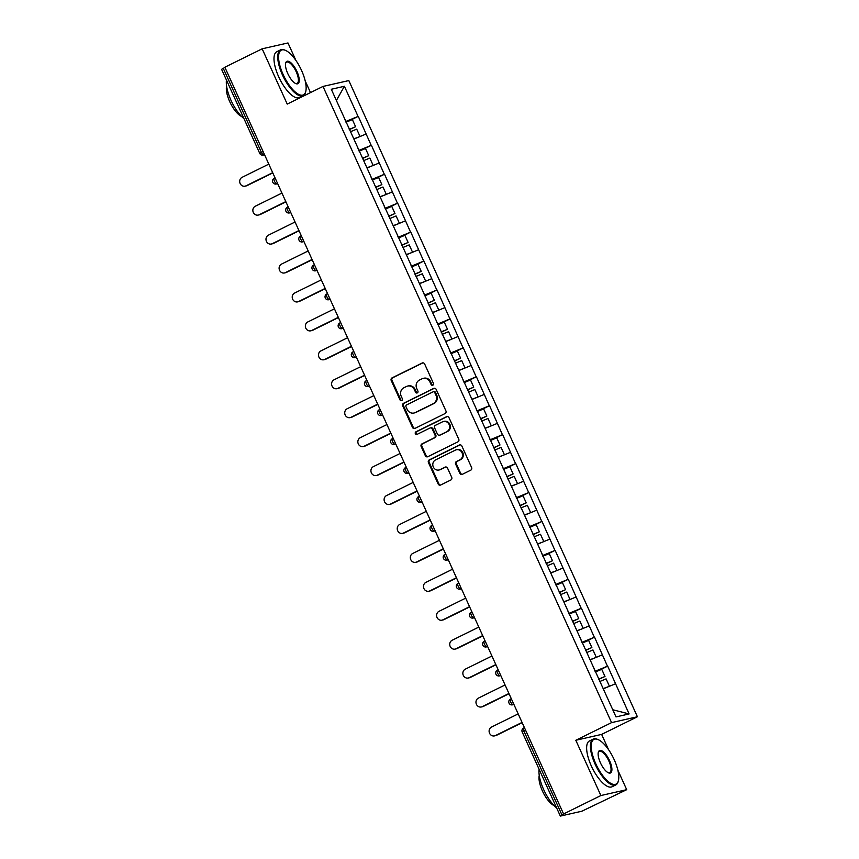 <?xml version="1.0" encoding="UTF-8"?>
<svg xmlns="http://www.w3.org/2000/svg" width="859" height="859" viewBox="0 0 859 859"><rect width="100%" height="100%" fill="white"/><g stroke="black" fill="none" stroke-linecap="round" stroke-linejoin="round"><path stroke-width="1.29" d="M432.839 385.208A1.407 1.299 -102.8 0 0 433.43 383.361L424.657 364.012A2.008 1.858 -102.8 0 0 422.156 363.024L392.069 377.874A2.008 1.858 -102.8 0 0 391.221 380.516L399.993 399.864A1.407 1.299 -102.8 0 0 401.744 400.552A1.407 1.299 -102.8 0 0 402.334 398.705L401.196 396.203A6.421 5.938 -102.8 0 1 403.902 387.731L406.414 386.496A6.421 5.938 -102.8 0 1 414.403 389.685L415.541 392.187A1.407 1.299 -102.8 0 0 417.291 392.885A1.407 1.299 -102.8 0 0 417.882 391.028L416.744 388.526A6.421 5.938 -102.8 0 1 419.45 380.065L421.962 378.83A6.421 5.938 -102.8 0 1 429.951 382.008L431.089 384.51A1.407 1.299 -102.8 0 0 432.839 385.208M459.823 473.33A2.008 1.858 -102.8 0 0 462.314 474.329L470.764 470.163A2.008 1.858 -102.8 0 0 471.602 467.511L461.863 446.036A2.008 1.858 -102.8 0 0 459.361 445.037L429.275 459.887A2.008 1.858 -102.8 0 0 428.426 462.529L438.165 484.014A2.008 1.858 -102.8 0 0 440.667 485.013L450.868 479.977A2.008 1.858 -102.8 0 0 451.716 477.336L447.539 468.134A2.008 1.858 -102.8 0 0 445.048 467.146L439.991 469.637A5.369 4.971 -102.8 0 1 433.086 466.437A5.369 4.971 -102.8 0 1 435.567 459.898L455.377 450.127A5.369 4.971 -102.8 0 1 462.271 453.327A5.369 4.971 -102.8 0 1 459.801 459.866L456.494 461.487A2.008 1.858 -102.8 0 0 455.646 464.139L459.823 473.33L460.574 473.159A2.008 1.858 -102.8 0 0 462.303 474.329M575.809 740.275L600.881 795.541L563.579 813.956L224.854 67.227L262.156 48.813L287.228 104.089L322.995 86.437L611.576 722.623L575.809 740.275L601.633 734.402L637.41 716.75L611.576 722.623M445.08 413.544A2.008 1.858 -102.8 0 0 445.918 410.892L436.179 389.417A2.008 1.858 -102.8 0 0 433.677 388.418L403.59 403.268A2.008 1.858 -102.8 0 0 402.742 405.91L412.481 427.395A2.008 1.858 -102.8 0 0 414.983 428.394L445.08 413.544M449.021 417.721L458.76 439.207A2.008 1.858 -102.8 0 1 457.922 441.848L427.825 456.698A2.008 1.858 -102.8 0 1 425.323 455.71L421.157 446.508A2.008 1.858 -102.8 0 1 422.005 443.867L434.203 437.843A2.008 1.858 -102.8 0 0 435.051 435.202L432.292 429.103A2.008 1.858 -102.8 0 0 429.79 428.104L417.087 434.375A1.407 1.299 -102.8 0 1 415.284 433.537A1.407 1.299 -102.8 0 1 415.928 431.83L446.519 416.722A2.008 1.858 -102.8 0 1 449.021 417.721M637.41 716.75L348.818 80.574L322.995 86.437M597.928 670.933L607.667 666.122L595.062 671.276M607.667 666.122L629.11 713.936L616.01 716.911L331.295 89.261L344.395 86.287L358.063 116.427L345.683 121.527M348.55 121.183L358.063 116.427M358.289 116.373L371.195 145.354L358.804 150.465M361.671 150.11L371.195 145.354M371.421 145.3L384.317 174.291L371.936 179.402M374.792 179.048L384.317 174.291M384.542 174.237L397.438 203.229L385.057 208.329M387.924 207.985L397.438 203.229M397.663 203.175L410.57 232.155L398.179 237.267M401.046 236.912L410.57 232.155M410.795 232.102L423.691 261.093L411.311 266.204M414.178 265.85L423.691 261.093M423.916 261.039L436.812 290.031L424.432 295.131M427.299 294.787L436.812 290.031M437.038 289.977L449.944 318.957L437.564 324.068M440.42 323.714L449.944 318.957M450.17 318.914L463.065 347.895L450.685 353.006M453.552 352.652L463.065 347.895M463.291 347.841L476.187 376.833L463.806 381.933M466.673 381.589L476.187 376.833M476.423 376.779L489.319 405.759L476.938 410.87M479.794 410.527L489.319 405.759M489.544 405.716L502.44 434.697L490.059 439.808M492.926 439.454L502.44 434.697M502.665 434.643L515.572 463.635L503.181 468.746M506.048 468.391L515.572 463.635M515.797 463.581L528.693 492.561L516.313 497.672M519.169 497.329L528.693 492.561M528.919 492.518L541.814 521.499L529.434 526.61M532.301 526.256L541.814 521.499M542.04 521.445L554.946 550.436L542.555 555.548M545.422 555.193L554.946 550.436M555.172 550.383L568.067 579.374L555.687 584.474M558.554 584.131L568.067 579.374M568.293 579.32L581.189 608.301L568.808 613.412M571.675 613.058L581.189 608.301M581.414 608.247L594.321 637.238L581.94 642.349M584.796 641.995L594.321 637.238M594.546 637.185L607.442 666.176M595.158 671.233L594.245 669.215M602.309 654.859L590.133 659.873M582.037 642.296L581.124 640.277M589.188 625.921L577.012 630.936M568.916 613.358L568.003 611.35M576.056 596.994L563.88 602.009M555.784 584.431L554.871 582.413M562.935 568.057L550.759 573.071M542.663 555.494L541.75 553.475M549.814 539.119L537.637 544.134M529.541 526.556L528.618 524.548M536.682 510.182L524.505 515.207M516.409 497.629L515.497 495.611M523.561 481.255L511.384 486.269M503.288 468.692L502.375 466.673M510.439 452.317L498.263 457.332M490.156 439.754L489.243 437.736M497.307 423.38L485.131 428.394M477.035 410.817L476.122 408.809M484.186 394.453L472.01 399.467M463.914 381.89L463.001 379.871M471.065 365.515L458.889 370.53M450.782 352.952L449.869 350.934M457.933 336.578L445.757 341.592M437.661 324.015L436.748 322.007M444.812 307.651L432.635 312.665M424.539 295.088L423.627 293.069M431.68 278.713L419.503 283.728M411.407 266.15L410.495 264.132M418.558 249.776L406.382 254.79M398.286 237.213L397.373 235.205M405.437 220.849L393.261 225.863M385.165 208.286L384.241 206.267M392.305 191.911L380.129 196.926M372.033 179.348L371.12 177.33M379.184 162.974L367.008 167.988M358.912 150.411L357.999 148.403M366.063 134.036L353.887 139.061M224.961 67.474L223.254 68.312L261.372 152.333L263.079 151.495M264.454 154.523L263.756 154.856A3.06 1.127 63.7 0 1 261.372 152.333L259.708 153.342L221.59 69.321L223.254 68.312M345.78 121.484L344.867 119.465M344.395 86.287L336.384 100.492M295.904 60.42L287.98 42.95L262.156 48.813M600.881 795.541L626.705 789.679L581.865 811.207L560.562 816.039L563.579 813.956M626.705 789.679L617.857 770.158M608.548 749.649L601.633 734.402M310.507 92.6L305.203 80.929M615.441 683.796L603.265 688.811M629.11 713.936L612.757 709.749M432.936 385.154A1.407 1.299 -102.8 0 1 431.841 384.338L430.713 381.836A6.421 5.938 -102.8 0 0 423.938 378.218L423.186 378.389M407.638 386.067L408.39 385.895A6.421 5.938 -102.8 0 1 415.155 389.514L416.293 392.015A1.407 1.299 -102.8 0 0 417.388 392.831M422.929 362.842A2.008 1.858 -102.8 0 0 422.907 362.852L392.821 377.702A2.008 1.858 -102.8 0 0 391.972 380.344L400.745 399.693A1.407 1.299 -102.8 0 0 401.84 400.509M434.45 388.236A2.008 1.858 -102.8 0 0 434.429 388.247L404.342 403.096A2.008 1.858 -102.8 0 0 403.494 405.738L413.233 427.224A2.008 1.858 -102.8 0 0 414.972 428.394M434.751 392.574A1.407 1.299 -102.8 0 0 433 391.876L406.586 404.911A1.407 1.299 -102.8 0 0 405.985 406.758L407.187 409.399A6.421 5.938 -102.8 0 0 415.176 412.588L433.237 403.676A6.421 5.938 -102.8 0 0 435.942 395.204L434.751 392.574L435.502 392.402A1.407 1.299 -102.8 0 0 434.02 391.607L433.269 391.779M413.963 413.018L414.714 412.846A6.421 5.938 -102.8 0 0 415.928 412.417L415.176 412.588M435.502 392.402L436.694 395.043A6.421 5.938 -102.8 0 1 433.988 403.505L415.928 412.417M430.166 427.965L430.928 427.793A2.008 1.858 -102.8 0 1 433.043 428.931L435.803 435.03A2.008 1.858 -102.8 0 1 434.965 437.671L422.757 443.695A2.008 1.858 -102.8 0 0 421.909 446.336L426.075 455.538A2.008 1.858 -102.8 0 0 427.814 456.709M446.519 416.722L447.271 416.551A2.008 1.858 -102.8 0 0 447.271 416.551L416.679 431.658A1.407 1.299 -102.8 0 0 417.184 434.321M446.873 431.594A5.369 4.971 -102.8 0 0 443.469 421.49A5.369 4.971 -102.8 0 0 442.449 421.855L435.47 425.302A2.008 1.858 -102.8 0 0 434.633 427.943L437.392 434.042A2.008 1.858 -102.8 0 0 439.894 435.041L447.625 431.422A5.369 4.971 -102.8 0 0 444.232 421.318L443.469 421.49M439.507 435.169L440.259 434.998A2.008 1.858 -102.8 0 0 440.646 434.869L439.894 435.041M447.625 431.422L440.646 434.869M456.397 449.762L457.149 449.59A5.369 4.971 -102.8 0 1 460.553 459.694L457.246 461.326A2.008 1.858 -102.8 0 0 456.397 463.967L460.574 473.159M438.97 470.002L439.722 469.83A5.369 4.971 -102.8 0 0 440.742 469.465L439.991 469.637M445.048 467.146L445.8 466.974A2.008 1.858 -102.8 0 0 445.8 466.974L440.742 469.465M460.134 444.855A2.008 1.858 -102.8 0 0 460.113 444.865L430.026 459.715A2.008 1.858 -102.8 0 0 429.178 462.357L438.917 483.842A2.008 1.858 -102.8 0 0 440.656 485.024M245.996 185.834L247.124 185.576A4.703 4.349 77.2 0 1 246.232 185.898L245.105 186.156A4.703 4.349 -102.8 0 0 245.996 185.834L272.679 172.67M268.813 164.133L242.131 177.298A4.703 4.349 -102.8 0 0 245.105 186.156M349.237 129.376L355.615 126.724L352.373 119.584L346.005 122.236M349.355 129.623L355.615 126.724M359.083 136.914L353.79 138.847M350.332 131.792L356.71 129.14L359.953 136.28M247.124 185.576L272.797 172.917M259.128 214.771L260.256 214.514A4.703 4.349 77.2 0 1 259.364 214.825L258.226 215.083A4.703 4.349 -102.8 0 0 259.128 214.771L285.811 201.597M281.935 193.071L255.252 206.235A4.703 4.349 -102.8 0 0 258.226 215.083M362.369 158.314L368.736 155.662L365.504 148.521L359.126 151.173M362.477 158.561L368.736 155.662M372.215 165.851L366.911 167.773M363.464 160.719L369.832 158.077L373.074 165.218M260.256 214.514L285.918 201.844M272.249 243.698L273.377 243.451A4.703 4.349 77.2 0 1 272.486 243.763L271.358 244.02A4.703 4.349 -102.8 0 0 272.249 243.698L298.932 230.534M295.067 221.998L268.384 235.173A4.703 4.349 -102.8 0 0 271.358 244.02M375.49 187.251L381.868 184.599L378.626 177.459L372.258 180.1M375.608 187.487L381.868 184.599M385.337 194.778L380.032 196.711M376.586 189.656L382.964 187.004L386.196 194.145M273.377 243.451L299.039 230.781M285.371 272.636L286.509 272.378A4.703 4.349 77.2 0 1 285.607 272.7L284.479 272.958A4.703 4.349 -102.8 0 0 285.371 272.636L312.053 259.472M308.188 250.935L281.505 264.11A4.703 4.349 -102.8 0 0 284.479 272.958M388.622 216.178L394.99 213.526L391.747 206.385L385.38 209.038M388.73 216.425L394.99 213.526M398.458 223.716L393.164 225.649M389.707 218.594L396.085 215.942L399.328 223.082M286.509 272.378L312.171 259.719M298.502 301.573L299.63 301.316A4.703 4.349 77.2 0 1 298.739 301.627L297.601 301.885A4.703 4.349 -102.8 0 0 298.502 301.573L325.185 288.399M321.309 279.873L294.626 293.037A4.703 4.349 -102.8 0 0 297.601 301.885M401.744 245.116L408.122 242.463L404.879 235.323L398.501 237.975M401.851 245.363L408.122 242.463M411.59 252.653L406.286 254.575M402.839 247.521L409.206 244.879L412.449 252.02M299.63 301.316L325.293 288.645M311.624 330.511L312.751 330.253A4.703 4.349 77.2 0 1 311.86 330.565L310.733 330.822A4.703 4.349 -102.8 0 0 311.624 330.511L338.306 317.336M334.441 308.811L307.758 321.975A4.703 4.349 -102.8 0 0 310.733 330.822M414.865 274.053L421.243 271.401L418 264.261L411.633 266.913M414.983 274.289L421.243 271.401M424.711 281.58L419.407 283.513M415.96 276.458L422.338 273.806L425.57 280.947M312.751 330.253L338.425 317.583M283.18 74.615A24.932 9.191 63.7 0 0 305.761 91.441A24.932 9.191 63.7 0 0 301.552 70.449A24.932 9.191 63.7 0 0 285.51 50.391A24.932 9.191 63.7 0 0 283.18 74.615M305.761 91.441L305.589 92.149A25.545 9.428 -116.3 0 1 303.163 95.693A25.545 9.428 -116.3 0 1 282.439 74.926A25.545 9.428 -116.3 0 1 280.549 49.876A25.545 9.428 -116.3 0 1 284.834 50.101L285.51 50.391M287.776 73.573A12.466 4.596 -116.3 0 1 285.671 63.083A12.466 4.596 -116.3 0 1 296.956 71.49A12.466 4.596 -116.3 0 1 295.797 83.602A12.466 4.596 -116.3 0 1 287.776 73.573M295.442 83.43A11.854 4.37 63.7 0 0 297.096 83.409A11.854 4.37 63.7 0 0 296.226 71.791A11.854 4.37 63.7 0 0 286.605 62.159A11.854 4.37 63.7 0 0 285.585 63.459M243.977 118.671A25.545 9.428 -116.3 0 1 231.007 100.31A25.545 9.428 -116.3 0 1 226.454 80.027M241.529 116.416A18.393 6.786 -116.3 0 1 229.718 101.641A18.393 6.786 -116.3 0 1 226.604 86.179M303.163 95.693L299.415 97.539A25.545 9.428 -116.3 0 1 278.692 76.773A25.545 9.428 -116.3 0 1 276.802 51.723L280.549 49.876M595.824 763.844A24.932 9.191 63.7 0 0 618.416 780.67A24.932 9.191 63.7 0 0 614.196 759.667A24.932 9.191 63.7 0 0 598.165 739.62A24.932 9.191 63.7 0 0 595.824 763.844M618.416 780.67L618.233 781.379A25.545 9.428 -116.3 0 1 615.806 784.922A25.545 9.428 -116.3 0 1 595.094 764.145A25.545 9.428 -116.3 0 1 593.204 739.105A25.545 9.428 -116.3 0 1 597.477 739.331L598.165 739.62M600.42 762.803A12.466 4.596 -116.3 0 1 598.315 752.312A12.466 4.596 -116.3 0 1 609.611 760.72A12.466 4.596 -116.3 0 1 608.44 772.832A12.466 4.596 -116.3 0 1 600.42 762.803M608.086 772.66A11.854 4.37 63.7 0 0 609.75 772.638A11.854 4.37 63.7 0 0 608.87 761.02A11.854 4.37 63.7 0 0 599.26 751.378A11.854 4.37 63.7 0 0 598.229 752.688M556.632 807.9A25.545 9.428 -116.3 0 1 543.65 789.539A25.545 9.428 -116.3 0 1 539.098 769.256M554.173 805.645A18.393 6.786 -116.3 0 1 542.373 790.871A18.393 6.786 -116.3 0 1 539.259 775.409M615.806 784.922L612.059 786.769A25.545 9.428 -116.3 0 1 591.346 766.003A25.545 9.428 -116.3 0 1 589.457 740.952L593.204 739.105M324.745 359.438L325.883 359.18A4.703 4.349 77.2 0 1 324.981 359.502L323.854 359.76A4.703 4.349 -102.8 0 0 324.745 359.438L351.428 346.274M347.562 337.737L320.879 350.912A4.703 4.349 -102.8 0 0 323.854 359.76M427.997 302.98L434.364 300.328L431.132 293.187L424.754 295.84M428.104 303.227L434.364 300.328M437.832 310.518L432.539 312.451M429.092 305.396L435.459 302.744L438.702 309.884M325.883 359.18L351.546 346.521M337.877 388.375L339.004 388.118A4.703 4.349 77.2 0 1 338.113 388.44L336.986 388.687A4.703 4.349 -102.8 0 0 337.877 388.375L364.56 375.211M360.683 366.675L334.001 379.839A4.703 4.349 -102.8 0 0 336.986 388.687M441.118 331.918L447.496 329.265L444.253 322.125L437.875 324.777M441.225 332.165L447.496 329.265M450.964 339.455L445.66 341.377M442.213 334.334L448.581 331.681L451.823 338.822M339.004 388.118L364.667 375.447M350.998 417.313L352.126 417.055A4.703 4.349 77.2 0 1 351.234 417.367L350.107 417.624A4.703 4.349 -102.8 0 0 350.998 417.313L377.681 404.138M373.815 395.612L347.133 408.777A4.703 4.349 -102.8 0 0 350.107 417.624M454.239 360.855L460.617 358.203L457.375 351.063L451.007 353.715M454.357 361.091L460.617 358.203M464.085 368.393L458.781 370.315M455.334 363.26L461.712 360.608L464.955 367.749M352.126 417.055L377.799 404.385M364.13 446.24L365.258 445.982A4.703 4.349 77.2 0 1 364.356 446.304L363.228 446.562A4.703 4.349 -102.8 0 0 364.13 446.24L390.813 433.076M386.937 424.539L360.254 437.714A4.703 4.349 -102.8 0 0 363.228 446.562M467.371 389.782L473.738 387.13L470.507 379.989L464.128 382.642M467.479 390.029L473.738 387.13M477.207 397.32L471.913 399.252M468.466 392.198L474.834 389.546L478.076 396.686M365.258 445.982L390.92 433.323M377.251 475.177L378.379 474.92A4.703 4.349 77.2 0 1 377.488 475.242L376.36 475.499A4.703 4.349 -102.8 0 0 377.251 475.177L403.934 462.013M400.069 453.477L373.375 466.641A4.703 4.349 -102.8 0 0 376.36 475.499M480.492 418.72L486.87 416.067L483.628 408.927L477.25 411.579M480.6 418.967L486.87 416.067M490.339 426.257L485.034 428.19M481.588 421.135L487.966 418.483L491.198 425.624M378.379 474.92L404.041 462.249M390.373 504.115L391.5 503.857A4.703 4.349 77.2 0 1 390.609 504.169L389.481 504.426A4.703 4.349 -102.8 0 0 390.373 504.115L417.055 490.94M413.19 482.414L386.507 495.579A4.703 4.349 -102.8 0 0 389.481 504.426M493.624 447.657L499.992 445.005L496.749 437.865L490.382 440.517M493.732 447.904L499.992 445.005M503.46 455.195L498.166 457.117M494.709 450.062L501.087 447.41L504.33 454.551M391.5 503.857L417.173 491.187M403.505 533.042L404.632 532.784A4.703 4.349 77.2 0 1 403.741 533.106L402.603 533.364A4.703 4.349 -102.8 0 0 403.505 533.042L430.187 519.878M426.311 511.341L399.628 524.516A4.703 4.349 -102.8 0 0 402.603 533.364M506.746 476.584L513.113 473.943L509.881 466.802L503.503 469.443M506.853 476.831L513.113 473.943M516.592 484.122L511.288 486.054M507.841 479L514.208 476.348L517.451 483.488M404.632 532.784L430.295 520.125M416.626 561.979L417.753 561.722A4.703 4.349 77.2 0 1 416.862 562.044L415.735 562.301A4.703 4.349 -102.8 0 0 416.626 561.979L443.308 548.815M439.443 540.279L412.76 553.443A4.703 4.349 -102.8 0 0 415.735 562.301M519.867 505.522L526.245 502.869L523.002 495.729L516.635 498.381M519.985 505.768L526.245 502.869M529.713 513.059L524.409 514.992M520.962 507.937L527.34 505.285L530.572 512.426M417.753 561.722L443.416 549.062M429.747 590.917L430.885 590.659A4.703 4.349 77.2 0 1 429.983 590.971L428.856 591.228A4.703 4.349 -102.8 0 0 429.747 590.917L456.43 577.742M452.564 569.216L425.881 582.381A4.703 4.349 -102.8 0 0 428.856 591.228M532.999 534.459L539.366 531.807L536.134 524.666L529.756 527.319M533.106 534.706L539.366 531.807M542.834 541.997L537.541 543.919M534.083 536.864L540.461 534.223L543.704 541.363M430.885 590.659L456.548 577.989M442.879 619.844L444.006 619.597A4.703 4.349 77.2 0 1 443.115 619.908L441.977 620.166A4.703 4.349 -102.8 0 0 442.879 619.844L469.562 606.679M465.685 598.143L439.003 611.318A4.703 4.349 -102.8 0 0 441.977 620.166M546.12 563.397L552.498 560.744L549.255 553.604L542.877 556.245M546.227 563.633L552.498 560.744M555.966 570.924L550.662 572.856M547.215 565.802L553.583 563.15L556.825 570.29M444.006 619.597L469.669 606.926M456 648.781L457.128 648.524A4.703 4.349 77.2 0 1 456.236 648.846L455.109 649.103A4.703 4.349 -102.8 0 0 456 648.781L482.683 635.617M478.817 627.081L452.135 640.256A4.703 4.349 -102.8 0 0 455.109 649.103M559.241 592.323L565.619 589.671L562.377 582.531L556.009 585.183M559.359 592.57L565.619 589.671M569.087 599.861L563.783 601.794M560.336 594.739L566.715 592.087L569.946 599.228M457.128 648.524L482.801 635.864M469.121 677.719L470.26 677.461A4.703 4.349 77.2 0 1 469.358 677.772L468.23 678.03A4.703 4.349 -102.8 0 0 469.121 677.719L495.815 664.544M491.939 656.018L465.256 669.182A4.703 4.349 -102.8 0 0 468.23 678.03M572.373 621.261L578.741 618.609L575.509 611.468L569.13 614.121M572.481 621.508L578.741 618.609M582.209 628.799L576.915 630.721M573.468 623.666L579.836 621.025L583.078 628.165M470.26 677.461L495.922 664.791M482.253 706.646L483.381 706.399A4.703 4.349 77.2 0 1 482.49 706.71L481.362 706.968A4.703 4.349 -102.8 0 0 482.253 706.646L508.936 693.481M505.06 684.956L478.377 698.12A4.703 4.349 -102.8 0 0 481.362 706.968M585.494 650.199L591.872 647.546L588.63 640.406L582.252 643.058M585.602 650.435L591.872 647.546M595.341 657.726L590.036 659.658M586.59 652.604L592.968 649.952L596.2 657.092M483.381 706.399L509.043 693.728M495.375 735.583L496.502 735.325A4.703 4.349 77.2 0 1 495.611 735.648L494.483 735.905A4.703 4.349 -102.8 0 0 495.375 735.583L522.057 722.419M518.192 713.883L491.509 727.058A4.703 4.349 -102.8 0 0 494.483 735.905M598.616 679.125L604.994 676.473L601.751 669.333L595.384 671.985M598.734 679.372L604.994 676.473M608.462 686.663L603.158 688.596M599.711 681.541L606.089 678.889L609.332 686.03M496.502 735.325L522.175 722.666M525.579 730.182L523.872 731.02L561.99 815.041M522.208 732.029A3.06 3.06 0 0 1 523.646 728.013A3.06 1.127 -116.3 0 1 523.743 727.981L523.646 728.013A3.06 1.127 -116.3 0 0 523.872 731.02L522.208 732.029L560.326 816.05M264.561 154.749L263.176 155.071A3.06 2.835 -102.8 0 0 263.756 154.856L264.529 154.684M277.575 183.45L276.888 183.794A3.06 1.127 63.7 0 1 274.493 181.27A3.06 1.127 -116.3 0 1 274.268 178.264A3.06 3.06 0 0 0 276.308 183.998A3.06 2.835 -102.8 0 0 276.888 183.794L277.65 183.622M290.696 212.388L290.009 212.731L290.772 212.56M303.828 241.325L303.141 241.658L303.903 241.486M316.95 270.252L316.262 270.596L317.025 270.424M330.081 299.19L329.384 299.533L330.157 299.362M343.203 328.127L342.516 328.471A3.06 1.127 63.7 0 1 340.121 325.937A3.06 1.127 -116.3 0 1 339.896 322.93A3.06 1.127 -116.3 0 1 339.992 322.898L340.679 322.565M343.31 328.363L341.925 328.675A3.06 2.835 -102.8 0 0 342.516 328.471L343.278 328.288M356.324 357.065L355.637 357.398L356.399 357.226M369.456 385.992L368.758 386.335A3.06 1.127 63.7 0 1 366.374 383.812A3.06 1.127 -116.3 0 1 366.149 380.805A3.06 1.127 -116.3 0 1 366.235 380.773L366.933 380.43M369.553 386.228L368.178 386.539A3.06 2.835 -102.8 0 0 368.758 386.335L369.531 386.163M382.577 414.929L381.89 415.273L382.652 415.09M395.698 443.867L395.011 444.2L395.774 444.028M408.83 472.794L408.143 473.137L408.905 472.965M421.952 501.731L421.264 502.075L422.027 501.892M435.073 530.669L434.386 531.002A3.06 1.127 63.7 0 1 432.002 528.478A3.06 1.127 -116.3 0 1 431.766 525.472A3.06 1.127 -116.3 0 1 431.862 525.44L432.549 525.096M435.18 530.894L433.806 531.216A3.06 2.835 -102.8 0 0 434.386 531.002L435.148 530.83M448.205 559.596L447.518 559.939A3.06 1.127 63.7 0 1 445.123 557.416A3.06 1.127 -116.3 0 1 444.898 554.409A3.06 1.127 -116.3 0 1 444.994 554.377L445.681 554.034M448.312 559.832L446.927 560.143A3.06 2.835 -102.8 0 0 447.518 559.939L448.28 559.767M461.326 588.533L460.639 588.877A3.06 1.127 63.7 0 1 458.244 586.353A3.06 1.127 -116.3 0 1 458.019 583.347A3.06 1.127 -116.3 0 1 458.115 583.315L458.803 582.971M461.433 588.769L460.059 589.081A3.06 2.835 -102.8 0 0 460.639 588.877L461.401 588.705M474.458 617.471L473.76 617.804A3.06 1.127 63.7 0 1 471.376 615.28A3.06 1.127 -116.3 0 1 471.14 612.274A3.06 1.127 -116.3 0 1 471.237 612.242L471.924 611.909M474.555 617.707L473.18 618.018A3.06 2.835 -102.8 0 0 473.76 617.804L474.533 617.632M487.579 646.398L486.892 646.741L487.654 646.569M500.7 675.335L500.013 675.679L500.776 675.507M513.832 704.273L513.134 704.616L513.907 704.434M287.615 210.208A3.06 1.127 -116.3 0 1 287.389 207.202A3.06 3.06 0 0 0 289.429 212.935A3.06 2.835 -102.8 0 0 290.009 212.731A3.06 1.127 63.7 0 1 287.615 210.208M300.747 239.135A3.06 1.127 -116.3 0 1 300.521 236.128A3.06 3.06 0 0 0 302.551 241.873A3.06 2.835 -102.8 0 0 303.141 241.658A3.06 1.127 63.7 0 1 300.747 239.135M313.868 268.072A3.06 1.127 -116.3 0 1 313.642 265.066A3.06 3.06 0 0 0 315.683 270.8A3.06 2.835 -102.8 0 0 316.262 270.596A3.06 1.127 63.7 0 1 313.868 268.072M327 297.01A3.06 1.127 -116.3 0 1 326.764 294.003A3.06 3.06 0 0 0 328.804 299.737A3.06 2.835 -102.8 0 0 329.384 299.533A3.06 1.127 63.7 0 1 327 297.01M353.242 354.874A3.06 1.127 -116.3 0 1 353.017 351.868A3.06 3.06 0 0 0 355.057 357.602A3.06 2.835 -102.8 0 0 355.637 357.398A3.06 1.127 63.7 0 1 353.242 354.874M379.495 412.739A3.06 1.127 -116.3 0 1 379.27 409.743A3.06 3.06 0 0 0 381.299 415.477A3.06 2.835 -102.8 0 0 381.89 415.273A3.06 1.127 63.7 0 1 379.495 412.739M392.617 441.676A3.06 1.127 -116.3 0 1 392.391 438.67A3.06 3.06 0 0 0 394.431 444.414A3.06 2.835 -102.8 0 0 395.011 444.2A3.06 1.127 63.7 0 1 392.617 441.676M405.749 470.614A3.06 1.127 -116.3 0 1 405.523 467.607A3.06 3.06 0 0 0 407.553 473.341A3.06 2.835 -102.8 0 0 408.143 473.137A3.06 1.127 63.7 0 1 405.749 470.614M418.87 499.541A3.06 1.127 -116.3 0 1 418.644 496.545A3.06 3.06 0 0 0 420.685 502.279A3.06 2.835 -102.8 0 0 421.264 502.075A3.06 1.127 63.7 0 1 418.87 499.541M484.497 644.218A3.06 1.127 -116.3 0 1 484.272 641.211A3.06 3.06 0 0 0 486.301 646.945A3.06 2.835 -102.8 0 0 486.892 646.741A3.06 1.127 63.7 0 1 484.497 644.218M497.619 673.155A3.06 1.127 -116.3 0 1 497.393 670.149A3.06 3.06 0 0 0 499.433 675.883A3.06 2.835 -102.8 0 0 500.013 675.679A3.06 1.127 63.7 0 1 497.619 673.155M510.751 702.082A3.06 1.127 -116.3 0 1 510.525 699.076A3.06 3.06 0 0 0 512.555 704.82A3.06 2.835 -102.8 0 0 513.134 704.616A3.06 1.127 63.7 0 1 510.751 702.082M430.713 381.836L429.951 382.008M416.293 392.015L415.541 392.187M415.155 389.514L414.403 389.685M400.745 399.693L399.993 399.864M391.972 380.344L391.221 380.516M392.821 377.702L392.069 377.874M422.907 362.852L422.156 363.024M431.841 384.338L431.089 384.51M413.233 427.224L412.481 427.395M403.494 405.738L402.742 405.91M404.342 403.096L403.59 403.268M434.429 388.247L433.677 388.418M433.988 403.505L433.237 403.676M436.694 395.043L435.942 395.204M426.075 455.538L425.323 455.71M421.909 446.336L421.157 446.508M422.757 443.695L422.005 443.867M434.965 437.671L434.203 437.843M435.803 435.03L435.051 435.202M433.043 428.931L432.292 429.103M416.679 431.658L415.928 431.83M456.397 463.967L455.646 464.139M457.246 461.326L456.494 461.487M460.553 459.694L459.801 459.866M438.917 483.842L438.165 484.014M429.178 462.357L428.426 462.529M430.026 459.715L429.275 459.887M460.113 444.865L459.361 445.037M259.708 153.342A3.06 3.06 0 0 0 263.176 155.071M277.682 183.686L276.308 183.998M290.804 212.624L289.429 212.935M303.936 241.562L302.551 241.873M317.057 270.488L315.683 270.8M330.178 299.426L328.804 299.737M340.669 322.554L339.896 322.93A3.06 3.06 0 0 0 341.925 328.675M356.431 357.29L355.057 357.602M366.922 380.419L366.149 380.805A3.06 3.06 0 0 0 368.178 386.539M382.684 415.165L381.299 415.477M395.806 444.092L394.431 444.414M408.938 473.03L407.553 473.341M422.059 501.967L420.685 502.279M432.549 525.085L431.766 525.472A3.06 3.06 0 0 0 433.806 531.216M445.671 554.023L444.898 554.409A3.06 3.06 0 0 0 446.927 560.143M458.803 582.96L458.019 583.347A3.06 3.06 0 0 0 460.059 589.081M471.924 611.898L471.14 612.274A3.06 3.06 0 0 0 473.18 618.018M487.687 646.634L486.301 646.945M500.808 675.571L499.433 675.883M513.94 704.509L512.555 704.82"/></g></svg>
